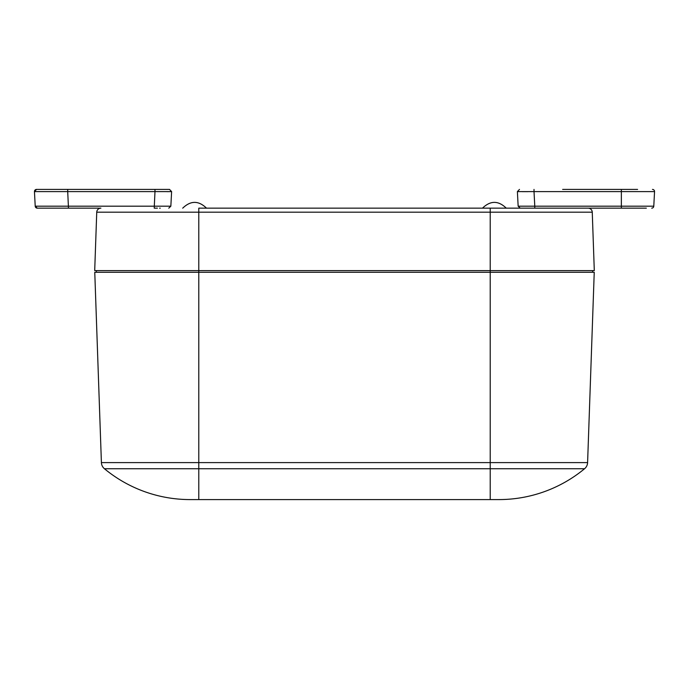 <?xml version="1.0" encoding="UTF-8"?>
<svg xmlns="http://www.w3.org/2000/svg" width="689" height="689" viewBox="0 0 689 689"><rect width="100%" height="100%" fill="white"/><g stroke="black" fill="none" stroke-linecap="round" stroke-linejoin="round"><path stroke-width="1.03" d="M562.655 189.415L621.357 189.415L621.357 208.156L490.215 208.156L588.096 208.156A4.16 4.16 0 0 1 592.256 212.169L594.297 270.605L198.785 270.605L198.785 212.169L592.256 212.169A4.16 4.16 0 0 0 588.096 208.156M490.215 499.585L190.13 499.585L490.215 499.585L490.215 462.603L587.596 462.603A8.328 8.328 0 0 1 584.573 468.735A134.476 134.476 0 0 1 498.87 499.585L490.215 499.585L498.87 499.585A134.476 134.476 0 0 0 584.573 468.735A8.328 8.328 0 0 0 587.596 462.603L594.237 272.267L490.215 272.267L490.215 208.156L198.785 208.156L198.785 212.169L96.744 212.169L94.703 270.605L96.744 212.169A4.16 4.16 0 0 1 100.904 208.156L37.292 208.156A2.084 2.084 0 0 1 35.217 206.183L170.846 206.183L168.771 208.156L170.846 206.183L171.613 191.611L154.982 191.611L154.982 189.415L169.528 189.415L126.345 189.415M94.703 270.605L198.785 270.605L198.785 272.267L94.763 272.267L101.404 462.603A8.328 8.328 0 0 0 104.427 468.735A134.476 134.476 0 0 0 190.13 499.585A134.476 134.476 0 0 1 104.427 468.735L198.785 468.735L198.785 499.585M101.404 462.603L490.215 462.603L490.215 272.267L198.785 272.267L198.785 468.735L584.573 468.735A134.476 134.476 0 0 1 498.87 499.585M96.365 270.605L96.365 272.267M592.635 272.267L592.635 270.605M154.215 208.156L157.402 208.156L154.215 208.156L154.982 191.611L67.711 191.611L68.478 208.156L37.292 208.156L35.217 206.183L34.45 191.611L36.526 189.415A2.084 2.084 0 0 0 34.45 191.611L67.711 191.611L67.711 189.415L36.526 189.415L154.982 189.415M123.848 189.415L75.971 189.415M166.927 191.654L171.613 191.611L170.846 206.183L171.613 191.611L169.528 189.415L162.983 189.415L169.528 189.415L171.613 191.611M159.615 208.156L160.236 208.156L159.615 208.156M637.592 189.415L621.357 189.415L637.592 189.415M534.018 189.415L534.018 191.611L654.55 191.611A2.084 2.084 0 0 0 652.474 189.415A2.084 2.084 0 0 1 654.55 191.611L653.783 206.183A2.084 2.084 0 0 1 651.708 208.156A2.084 2.084 0 0 0 653.783 206.183L534.785 206.183L534.785 208.156L533.725 208.156M646.342 208.156L621.357 208.156M613.029 189.415L565.152 189.415M517.387 191.611L518.154 206.183L534.785 206.183L534.018 191.611L517.387 191.611L519.472 189.415M522.305 191.654L527.955 191.645M520.229 208.156L518.154 206.183M529.385 208.156L528.764 208.156M531.598 208.156L534.785 208.156M51.408 189.415L36.526 189.415L51.408 189.415M34.45 191.611A2.084 2.084 0 0 1 36.526 189.415L34.45 191.611L35.217 206.183A2.084 2.084 0 0 0 37.292 208.156L35.217 206.183M42.658 208.156L37.292 208.156L42.658 208.156M104.427 468.735A134.476 134.476 0 0 0 190.13 499.585M506.286 208.173C498.345 200.456 490.413 200.456 482.472 208.173C490.413 200.456 498.345 200.456 506.286 208.173M206.528 208.173C198.587 200.456 190.655 200.456 182.714 208.173C190.655 200.456 198.587 200.456 206.528 208.173"/></g></svg>
